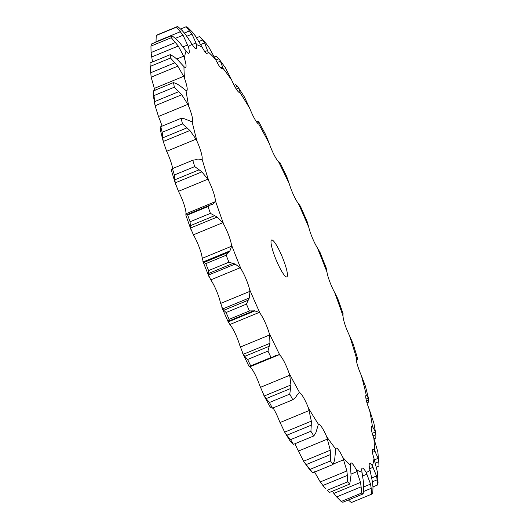 <?xml version="1.0" encoding="UTF-8"?>
<svg xmlns="http://www.w3.org/2000/svg" width="529" height="529" viewBox="0 0 529 529"><rect width="100%" height="100%" fill="white"/><g stroke="black" fill="none" stroke-linecap="round" stroke-linejoin="round"><path stroke-width="0.79" d="M372.502 481.74L377.19 479.803L377.567 485.007L372.965 486.898M377.237 480.2L376.43 475.584M377.567 485.007A253.193 43.094 67.6 0 0 378.043 482.898L377.415 471.98L373.996 458.524A15.982 2.718 67.6 0 1 372.37 450.569A15.982 2.718 67.6 0 1 372.859 449.359A15.982 2.718 67.6 0 1 374.453 450.265A231.014 39.325 67.6 0 0 373.858 438.31A15.982 2.718 67.6 0 1 371.298 428.907A15.982 2.718 67.6 0 1 371.708 426.169A15.982 2.718 67.6 0 1 372.403 426.295A231.014 39.325 67.6 0 0 369.586 410.226A15.982 2.718 67.6 0 1 366.194 399.792A15.982 2.718 67.6 0 1 366.253 395.004A15.982 2.718 67.6 0 0 366.253 395.004A231.014 39.325 67.6 0 0 361.36 375.511A15.982 2.718 67.6 0 1 357.293 364.507A15.982 2.718 67.6 0 1 356.341 357.723A231.014 39.325 67.6 0 0 349.543 335.684A15.982 2.718 67.6 0 1 344.981 324.581A15.982 2.718 67.6 0 1 343.037 316.111A231.014 39.325 67.6 0 0 334.652 292.477A15.982 2.718 67.6 0 1 329.792 281.765A15.982 2.718 67.6 0 1 326.948 271.979A231.014 39.325 67.6 0 0 317.34 247.784A15.982 2.718 67.6 0 1 312.394 237.931A15.982 2.718 67.6 0 1 308.771 227.258A231.014 39.325 67.6 0 0 298.363 203.553A15.982 2.718 67.6 0 1 293.549 194.989A15.982 2.718 67.6 0 1 289.297 183.894A231.014 39.325 67.6 0 0 278.545 161.722A15.982 2.718 67.6 0 1 274.068 154.825A15.982 2.718 67.6 0 1 269.387 143.795A231.014 39.325 67.6 0 0 258.76 124.123A15.982 2.718 67.6 0 1 254.819 119.184A15.982 2.718 67.6 0 1 249.906 108.703A231.014 39.325 67.6 0 0 239.868 92.39A15.982 2.718 67.6 0 1 239.716 92.482A15.982 2.718 67.6 0 1 236.635 89.632A15.982 2.718 67.6 0 1 231.709 80.15A231.014 39.325 67.6 0 0 222.696 67.91A15.982 2.718 67.6 0 1 222.24 68.744A15.982 2.718 67.6 0 1 220.309 67.461A15.982 2.718 67.6 0 1 215.581 59.393A231.014 39.325 67.6 0 0 207.99 51.763A15.982 2.718 67.6 0 1 207.52 53.938A15.982 2.718 67.6 0 1 206.561 53.634A15.982 2.718 67.6 0 1 202.237 47.339A231.014 39.325 67.6 0 0 196.398 44.648A15.982 2.718 67.6 0 1 196.199 48.721A15.982 2.718 67.6 0 1 195.988 48.754A15.982 2.718 67.6 0 1 192.258 44.509L195.988 42.948L196.398 44.648M371.874 477.872L376.516 475.961L372.343 465.844A15.982 2.718 67.6 0 0 369.652 463.563A15.982 2.718 67.6 0 0 369.374 463.827A15.982 2.718 67.6 0 0 369.996 469.997L372.634 482.818M363.826 486.878L370.551 484.101L366.167 472.364A15.982 2.718 67.6 0 0 362.438 468.119A15.982 2.718 67.6 0 0 362.226 468.152A15.982 2.718 67.6 0 0 362.021 472.225L363.714 483.876L363.205 493.881L342.865 502.266A253.193 43.094 67.6 0 1 341.185 501.492L336.675 496.916L361.135 486.839L361.525 493.107A253.193 43.094 67.6 0 0 363.205 493.881M332.351 491.249L333.872 493.405L360.54 482.408L356.189 469.534A15.982 2.718 67.6 0 0 351.864 463.239A15.982 2.718 67.6 0 0 350.906 462.935A15.982 2.718 67.6 0 0 350.436 465.11L351.038 475.102L349.775 484.068L329.428 492.453L327.246 490.257A253.193 43.094 67.6 0 0 329.428 492.453M314.457 471.789L320.237 481.945L346.905 470.949L342.845 457.479A15.982 2.718 67.6 0 0 338.11 449.412A15.982 2.718 67.6 0 0 336.186 448.129A15.982 2.718 67.6 0 0 335.73 448.962L334.612 460.17L333.058 464.475L312.718 472.86L310.159 470.255L304.843 463.054L310.12 469.342A253.193 43.094 67.6 0 0 312.718 472.86M294.898 443.752A15.982 2.718 67.6 0 1 297.291 448.85L303.593 461.222L330.261 450.232L326.717 436.723A15.982 2.718 67.6 0 0 321.791 427.24A15.982 2.718 67.6 0 0 318.709 424.39A15.982 2.718 67.6 0 0 318.557 424.483L318.273 424.985M273.03 407.932A15.982 2.718 67.6 0 1 274.181 409.816A15.982 2.718 67.6 0 1 279.094 420.297L284.648 432.14L311.317 421.15L308.519 408.17A15.982 2.718 67.6 0 0 303.606 397.689A15.982 2.718 67.6 0 0 299.665 392.749L299.176 392.776L299.665 392.749A231.014 39.325 67.6 0 1 289.039 373.077A15.982 2.718 67.6 0 0 284.357 362.048A15.982 2.718 67.6 0 0 279.874 355.151L279.213 354.695L249.853 366.795L250.455 367.278A15.982 2.718 67.6 0 1 254.932 374.175A15.982 2.718 67.6 0 1 259.613 385.205L264.249 395.976L290.917 384.986L289.72 375.266L289.039 373.077M229.884 324.508L230.637 325.447A15.982 2.718 67.6 0 1 235.451 334.011A15.982 2.718 67.6 0 1 239.703 345.106L243.274 354.304L269.942 343.314L269.645 334.963L269.129 332.979A15.982 2.718 67.6 0 0 264.877 321.883A15.982 2.718 67.6 0 0 260.063 313.32L259.243 312.408L229.884 324.508L228.303 321.844L229.097 319.337A253.193 43.094 67.6 0 1 227.596 315.932A253.193 43.094 67.6 0 1 226.101 312.513L223.747 310.285L248.207 300.207L246.441 304.129A253.193 43.094 67.6 0 0 247.936 307.547A253.193 43.094 67.6 0 0 249.437 310.953L254.971 310.847L228.303 321.844M210.787 279.861L211.66 281.216A15.982 2.718 67.6 0 1 216.606 291.069A15.982 2.718 67.6 0 1 220.229 301.742L222.643 308.949L249.311 297.959L249.986 291.314L249.655 289.614A15.982 2.718 67.6 0 0 246.031 278.942A15.982 2.718 67.6 0 0 241.085 269.089L240.146 267.76L210.787 279.861L208.479 275.054L208.585 270.59A253.193 43.094 67.6 0 1 205.821 263.621L203.996 262.437L228.449 252.359L226.167 255.243A253.193 43.094 67.6 0 0 228.931 262.205L235.154 264.064L240.146 267.76M193.396 234.81L194.348 236.523A15.982 2.718 67.6 0 1 199.208 247.235A15.982 2.718 67.6 0 1 202.052 257.021L203.255 261.888L229.93 250.898L231.596 246.223L231.477 244.894A15.982 2.718 67.6 0 0 228.634 235.107A15.982 2.718 67.6 0 0 223.767 224.395L222.755 222.709L193.396 234.81L190.526 228.039L190.076 221.757A253.193 43.094 67.6 0 1 187.663 214.953L186.446 214.853L210.482 204.948L208.009 206.575A253.193 43.094 67.6 0 0 210.423 213.372L217.194 217.049L222.755 222.709M213.042 204.042L215.29 201.675L215.389 200.762A15.982 2.718 67.6 0 0 213.445 192.292A15.982 2.718 67.6 0 0 208.882 181.189L207.831 179.219L178.471 191.319L175.225 182.862L174.378 174.98A253.193 43.094 67.6 0 1 172.421 168.639L171.581 169.756M198.196 159.884L201.78 159.606L202.085 159.15A15.982 2.718 67.6 0 0 201.132 152.365A15.982 2.718 67.6 0 0 197.066 141.362L196.021 139.193L166.661 151.294L163.243 141.494L162.172 132.296A253.193 43.094 67.6 0 1 160.756 126.689L160.347 128.97M187.24 119.911L192.153 121.882A15.982 2.718 67.6 0 0 192.172 121.868A15.982 2.718 67.6 0 0 192.232 117.081A15.982 2.718 67.6 0 0 188.84 106.646L187.848 104.378L158.488 116.479L155.096 105.74L153.992 95.577A253.193 43.094 67.6 0 1 153.185 90.948L153.126 94.327L154.865 104.59M180.237 86.009L186.023 90.578A15.982 2.718 67.6 0 0 186.717 90.704A15.982 2.718 67.6 0 0 187.127 87.966A15.982 2.718 67.6 0 0 184.561 78.563L183.669 76.295L154.309 88.396L151.155 77.168L150.196 66.416A253.193 43.094 67.6 0 1 150.031 62.977L150.329 70.721M177.499 59.671L183.973 66.608A15.982 2.718 67.6 0 0 185.567 67.514A15.982 2.718 67.6 0 0 186.056 66.304A15.982 2.718 67.6 0 0 184.423 58.349L183.662 56.173L176.779 59.01M179.152 42.049L186.082 51.029A15.982 2.718 67.6 0 0 188.774 53.31A15.982 2.718 67.6 0 0 189.051 53.039A15.982 2.718 67.6 0 0 188.43 46.876L183.034 35.192L176.574 27.131L156.234 35.516L156.015 41.765L180.475 31.68M277.11 262.153A19.937 3.392 67.6 0 0 286.811 276.872A19.937 3.392 67.6 0 0 282.347 257.14A19.937 3.392 67.6 0 0 271.615 240.001A19.937 3.392 67.6 0 0 277.11 262.153M191.214 230.274L185.858 215.184L185.963 212.889A15.982 2.718 67.6 0 0 184.019 204.419A15.982 2.718 67.6 0 0 179.457 193.316L178.471 191.319M172.626 168.553A15.982 2.718 67.6 0 0 171.707 164.493A15.982 2.718 67.6 0 0 167.64 153.489L166.661 151.294M162.019 126.167A15.982 2.718 67.6 0 0 159.414 118.774L158.488 116.479M374.426 459.873L378.169 458.332L374.453 450.265M372.985 487.235L372.766 493.484A253.193 43.094 67.6 0 1 371.669 494.165L371.226 488.32L363.582 491.474M372.998 487.685L372.581 482.382M371.272 488.75L370.465 483.691M376.496 467.041L378.969 466.023L378.757 461.658L375.438 463.027M378.976 464.323L377.845 451.832L373.858 438.31M378.804 461.996L378.09 458.008M374.036 438.786L375.815 438.052L375.874 434.673L375.431 431.995L372.403 426.295M361.175 487.288L360.461 481.972M375.702 433.37L373.904 423.26L369.586 410.226M366.048 399.084L368.429 398.099L366.273 394.991M349.775 484.068A253.193 43.094 67.6 0 1 347.586 481.873L347.348 475.419L322.895 485.496L325.943 488.941M347.374 475.869L346.845 470.512M366.981 402.834L368.244 402.311L368.653 400.03L366.465 400.929M368.429 398.099L365.46 386.302L361.36 375.511M368.653 400.228L368.389 397.914M356.222 358.636L357.472 358.12L356.579 357.293L356.341 357.723M333.058 464.475A253.193 43.094 67.6 0 1 330.466 460.957L330.48 454.556L306.026 464.634M330.486 455L330.222 449.809M356.374 360.447L357.419 359.244L356.281 359.713M357.472 358.12L353.16 343.962L349.543 335.684M357.392 359.363L357.459 358.021M343.03 313.816L343.037 316.111M316.778 430.024L315.873 432.656L313.796 435.962A253.193 43.094 67.6 0 1 310.907 431.267L311.264 425.171L286.804 435.248L290.56 439.652A253.193 43.094 67.6 0 0 293.45 444.347L290.11 441.014L284.648 432.14M316.514 430.573L318.313 424.522M311.237 425.581L311.303 420.76M343.142 313.816L337.786 298.726L334.652 292.477M317.34 247.784L319.959 252.207L326.168 267.853L326.948 271.979M296.696 395.685L295.413 397.563L292.815 399.772A253.193 43.094 67.6 0 1 289.76 394.112L290.54 388.544L266.08 398.621L269.413 402.496A253.193 43.094 67.6 0 0 272.475 408.157L270.954 407.647L269.836 406.411L263.343 394.383M296.333 396.023L299.321 392.525M290.481 388.901L290.937 384.636M298.363 203.553L300.399 206.184L307.111 221.472L308.771 227.258M273.169 356.936L271.046 357.485A253.193 43.094 67.6 0 1 267.952 351.104L269.208 346.27L244.748 356.348L247.612 359.489A253.193 43.094 67.6 0 0 250.706 365.87L273.169 356.936L275.788 355.376M275.331 355.488L279.444 354.668M269.116 346.574L269.995 343.03M279.881 162.429L286.692 176.481L289.297 183.894M254.429 310.741L259.56 312.606M279.841 162.727L278.968 162.211M279.147 162.205L278.545 161.722M248.075 300.439L249.404 297.741M255.97 121.068L258.046 121.353L259.164 122.589L265.657 134.617L269.387 143.795M258.84 122.186L259.091 124.355M228.283 252.512L230.055 250.759M244.352 96.86L249.906 108.703M234.102 85.248L235.55 84.653L237.587 86.267L244.689 97.409M238.658 87.635L240.1 92.357M239.022 92.357L240.087 91.914L239.868 92.39M210.602 204.895L212.803 204.141M214.397 56.914L216.282 56.14L219.218 59.228L225.407 67.778L231.709 80.15M215.858 59.975L218.841 58.745L220.507 61.119L217.154 62.501M220.176 60.584L222.815 67.619M220.639 67.838L222.702 66.985L222.696 67.91M196.041 159.679L192.761 160.254A253.193 43.094 67.6 0 0 194.718 166.595L201.893 171.872L207.831 179.219M201.423 159.798L200.987 159.93M195.809 159.665L198.395 159.917M208.763 47.055L215.581 59.393M199.016 41.487L202.627 39.999L199.572 36.547L206.105 43.504M202.627 39.999L204.63 42.902L207.99 51.763M205.821 43.153L209.008 47.418M184.806 118.893L181.103 118.304A253.193 43.094 67.6 0 0 182.512 123.912L189.911 130.504L196.021 139.193M184.542 118.8L187.464 120.017M204.822 51.644L207.785 50.42M195.128 35.595L202.237 47.339M192.325 32.084L187.815 27.508A253.193 43.094 67.6 0 0 186.135 26.734L191.954 34.134L195.988 42.948M192.027 31.74L195.393 35.959M177.585 84.25L173.525 82.564A253.193 43.094 67.6 0 0 174.339 87.192L181.764 94.751L187.848 104.378M177.301 84.078L180.482 86.194M185.117 33.902L192.258 44.509A231.014 39.325 67.6 0 0 188.43 46.876M155.142 90.69L154.309 88.396M182.234 30.596L177.678 26.45A253.193 43.094 67.6 0 0 176.574 27.131M181.923 30.272L185.381 34.24M174.696 57.264L170.371 54.593A253.193 43.094 67.6 0 0 170.543 58.038L177.823 66.178L183.669 76.295M174.398 57.033L177.764 59.922M183.113 46.843L187.828 44.899M176.269 39.113L171.773 35.608A253.193 43.094 67.6 0 0 171.297 37.718L178.253 46.03L183.662 56.173M175.965 38.829L179.424 42.346M348.36 499.998L351.322 502.55L371.669 494.165M333.607 493.041L336.973 497.26M319.992 481.582L323.179 485.847M303.593 461.222L304.843 463.054M284.457 431.823L287.042 435.552M264.083 395.705L266.285 398.879M250.032 366.789L249.159 366.273M242.308 352.519L249.119 366.571L249.681 366.518M243.142 354.093L244.914 356.546M222.55 308.81L223.879 310.411M203.202 261.829L204.088 262.49M185.95 215.21L186.406 214.867M171.541 170.979L171.608 169.637M175.84 185.038L171.528 170.88M160.611 131.086L160.347 128.772M163.54 142.698L160.571 130.901M156.029 42.102L156.015 41.765M177.678 26.45L157.331 34.835A253.193 43.094 67.6 0 0 156.234 35.516M152.504 61.959L151.056 52.556L150.957 46.102A253.193 43.094 67.6 0 1 151.433 43.993L171.773 35.608M361.525 493.107L341.185 501.492M347.586 481.873L327.246 490.257M330.466 460.957L310.12 469.342M310.907 431.267L290.56 439.652M313.796 435.962L293.45 444.347M289.76 394.112L269.413 402.496M292.815 399.772L272.475 408.157M267.952 351.104L247.612 359.489M271.046 357.485L250.706 365.87M228.521 321.156L252.981 311.078M249.437 310.953L229.097 319.337M246.441 304.129L226.101 312.513M208.479 275.054L235.154 264.064M257.378 122.979L258.972 122.325M256.578 121.961L258.046 121.353M228.931 262.205L208.585 270.59M226.167 255.243L205.821 263.621M208.4 273.539L232.859 263.462M190.526 228.039L217.194 217.049M236.265 89.064L238.89 87.986M235.187 87.259L237.587 86.267M210.423 213.372L190.076 221.757M208.009 206.575L187.663 214.953M190.195 225.744L214.648 215.667M175.225 182.862L201.893 171.872M194.718 166.595L174.378 174.98M192.761 160.254L172.421 168.639M174.702 179.867L199.162 169.789M163.243 141.494L189.911 130.504M199.572 36.547L196.649 37.751M200.736 44.509L204.63 42.902M182.512 123.912L162.172 132.296M181.103 118.304L160.756 126.689M162.601 137.904L187.061 127.826M155.096 105.74L181.764 94.751M186.135 26.734L180.64 29.002M186.896 36.217L191.954 34.134M184.383 33.016L189.647 30.847M174.339 87.192L153.992 95.577M173.525 82.564L153.185 90.948M154.415 101.7L178.875 91.616M151.155 77.168L177.823 66.178M175.403 38.333L183.034 35.192M170.543 58.038L150.196 66.416M170.371 54.593L150.031 62.977M150.514 72.83L174.967 62.746M151.585 57.02L178.253 46.03M171.297 37.718L150.957 46.102M151.056 52.556L175.509 42.472M372.343 465.844A231.014 39.325 67.6 0 0 373.996 458.524M369.678 468.701L373.223 467.239M366.167 472.364A231.014 39.325 67.6 0 0 369.996 469.997M356.189 469.534A231.014 39.325 67.6 0 0 362.021 472.225M342.845 457.479A231.014 39.325 67.6 0 0 350.436 465.11M326.717 436.723A231.014 39.325 67.6 0 0 335.73 448.962M308.519 408.17A231.014 39.325 67.6 0 0 318.557 424.483M269.129 332.979A231.014 39.325 67.6 0 0 279.874 355.151M249.655 289.614A231.014 39.325 67.6 0 0 254.819 301.537A231.014 39.325 67.6 0 0 260.063 313.32M231.477 244.894A231.014 39.325 67.6 0 0 241.085 269.089M215.389 200.762A231.014 39.325 67.6 0 0 223.767 224.395M202.085 159.15A231.014 39.325 67.6 0 0 208.882 181.189M192.153 121.882A231.014 39.325 67.6 0 0 197.066 141.362M186.023 90.578A231.014 39.325 67.6 0 0 188.84 106.646M183.973 66.608A231.014 39.325 67.6 0 0 184.561 78.563M186.082 51.029A231.014 39.325 67.6 0 0 184.423 58.349M372.482 452.374L375.22 451.244M362.801 475.888L367.119 474.11M371.213 427.571L373.018 426.824M351.084 474.063L357.174 471.557M365.923 395.368L366.709 395.044M333.296 464.026L343.817 459.688M298.277 451.125L327.636 439.024M279.98 422.565L309.339 410.464M260.361 387.367L289.72 375.266M240.285 347.057L269.645 334.963M220.626 303.408L249.986 291.314M202.237 258.324L231.596 246.223M185.93 213.776L215.29 201.675M372.244 433.311L375.431 431.995M373.018 435.85L375.874 434.673M221.889 307.528L228.601 322.816M209.041 276.793L202.832 261.147"/></g></svg>
